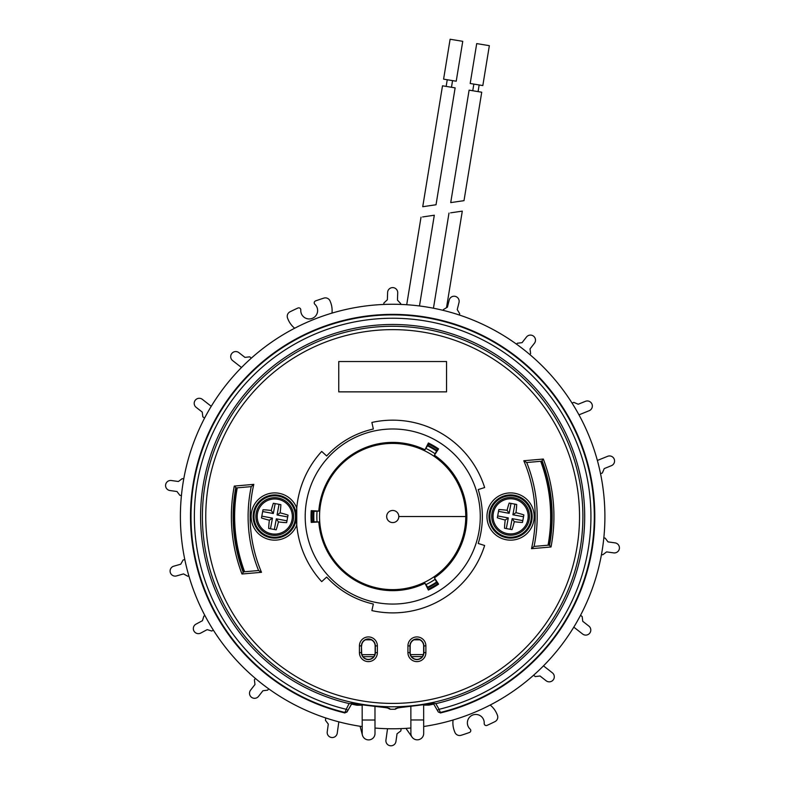 <?xml version="1.0" encoding="UTF-8"?>
<svg xmlns="http://www.w3.org/2000/svg" width="785" height="785" viewBox="0 0 785 785"><rect width="100%" height="100%" fill="white"/><g stroke="black" fill="none" stroke-linecap="round" stroke-linejoin="round"><path stroke-width="1.18" d="M293.305 519.994A18.869 18.869 0 0 0 278.214 497.994A18.869 18.869 0 0 0 256.204 513.086A18.869 18.869 0 0 0 271.306 535.085A18.869 18.869 0 0 0 293.305 519.994M280.863 504.657L273.347 503.263A32.744 11.196 100.6 0 0 271.237 510.495A32.892 11.245 -169.4 0 0 263.004 509.75L261.474 517.953A32.744 11.196 10.6 0 0 269.392 520.219A32.744 11.196 100.6 0 0 268.656 528.423L276.173 529.826A32.744 11.196 -79.4 0 0 278.439 521.907A32.744 11.196 10.6 0 0 286.633 522.643L288.036 515.127A32.744 11.196 -169.4 0 0 280.127 512.86A32.744 11.196 -79.4 0 0 280.863 504.657L279.038 504.323L277.056 514.97L287.702 516.952M268.656 528.423L270.482 528.766L272.464 518.12L261.817 516.137M262.671 511.535L273.317 513.527L275.162 503.597M286.976 520.818L276.33 518.836L274.348 529.482M278.439 521.907L276.33 518.836M277.056 514.97L280.127 512.86M273.317 513.527L271.237 510.495M269.392 520.219L272.464 518.12M529.149 519.798A18.869 18.869 0 0 0 514.047 497.798A18.869 18.869 0 0 0 492.048 512.89A18.869 18.869 0 0 0 507.139 534.899A18.869 18.869 0 0 0 529.149 519.798M516.697 504.47L509.18 503.067A32.744 11.196 100.6 0 0 507.081 510.299A32.892 11.245 -169.4 0 0 498.848 509.553L497.317 517.757A32.744 11.196 10.6 0 0 505.226 520.023A32.744 11.196 100.6 0 0 504.5 528.226L512.016 529.63A32.744 11.196 -79.4 0 0 514.283 521.711A32.744 11.196 10.6 0 0 522.476 522.447L523.88 514.931A32.744 11.196 -169.4 0 0 515.961 512.664A32.744 11.196 -79.4 0 0 516.697 504.47L514.872 504.127L512.89 514.774L523.536 516.756M504.5 528.226L506.315 528.57L508.297 517.923L497.661 515.941M498.514 511.339L509.161 513.331L511.006 503.401M522.82 520.622L512.173 518.64L510.191 529.286M514.283 521.711L512.173 518.64M512.89 514.774L515.961 512.664M509.161 513.331L507.081 510.299M505.226 520.023L508.297 517.923M362.199 726.586A212.254 212.254 0 0 1 180.933 501.389A212.254 212.254 0 0 1 392.382 304.266A212.254 212.254 0 0 1 604.322 500.83A212.254 212.254 0 0 1 423.684 726.498M410.879 727.999A212.254 212.254 0 0 1 375.004 728.048M423.655 705.126L428.865 705.116A192.04 192.04 0 0 0 433.762 704.116M351.543 704.116A192.04 192.04 0 0 0 356.9 705.215L362.17 705.205M580.527 615.293L582.176 616.578L582.755 621.308L588.868 626.087A5.053 5.053 0 0 1 589.731 633.171A5.053 5.053 0 0 1 582.647 634.044L573.806 627.146M533.584 675.237L535.301 676.582L540.031 676.003L546.134 680.772A5.053 5.053 0 0 0 553.229 679.898A5.053 5.053 0 0 0 552.355 672.804L543.475 665.866M490.183 705.048A22.912 22.912 0 0 1 497.042 714.291L497.405 715.194A5.053 5.053 0 0 1 494.982 721.611A229.102 229.102 0 0 1 487.053 725.379A2.021 2.021 0 0 1 484.208 723.407A8.419 8.419 0 0 0 472.639 715.066A8.419 8.419 0 0 0 470.127 729.098A2.021 2.021 0 0 1 469.44 732.493A229.102 229.102 0 0 1 461.119 735.29A5.053 5.053 0 0 1 454.917 732.356L454.554 731.453A22.912 22.912 0 0 1 453.073 720.002M387.535 728.715L385.945 740.039A5.053 5.053 0 0 0 390.253 745.75A5.053 5.053 0 0 0 395.954 741.452L397.033 733.779L400.841 730.904L401.164 728.608M325.765 717.971L325.441 720.316L328.307 724.113L327.227 731.787A5.053 5.053 0 0 0 331.525 737.498A5.053 5.053 0 0 0 337.236 733.2L338.835 721.847M255.429 678.466L254.389 679.8L254.968 684.52L250.582 690.143A5.053 5.053 0 0 0 251.445 697.237A5.053 5.053 0 0 0 258.54 696.364L262.936 690.751L267.665 690.162L268.705 688.837M204.924 615.577L203.855 616.146L202.461 620.699L196.014 624.124A5.053 5.053 0 0 0 193.924 630.963A5.053 5.053 0 0 0 200.764 633.053L207.201 629.629L211.764 631.022L213.373 630.159M184.799 559.528L183.072 560.019L180.766 564.189L173.75 566.201A5.053 5.053 0 0 0 170.286 572.451A5.053 5.053 0 0 0 176.537 575.915L183.553 573.904L187.723 576.219L188.861 575.886M183.759 478.86L182.198 478.644L178.401 481.509L171.336 480.518A5.053 5.053 0 0 0 165.625 484.816A5.053 5.053 0 0 0 169.933 490.527L176.988 491.518L179.853 495.325L181.433 495.541M211.253 406.306L202.353 399.359A5.053 5.053 0 0 0 195.269 400.232A5.053 5.053 0 0 0 196.132 407.327L202.245 412.096L202.824 416.825L204.551 418.179M251.367 358.117L249.699 356.822L244.969 357.401L238.866 352.632A5.053 5.053 0 0 0 231.771 353.505A5.053 5.053 0 0 0 232.645 360.6L241.495 367.508M294.669 328.238A22.912 22.912 0 0 1 287.958 319.112L287.595 318.21A5.053 5.053 0 0 1 290.018 311.802A229.102 229.102 0 0 1 297.947 308.024A2.021 2.021 0 0 1 300.792 309.997A8.419 8.419 0 0 0 312.361 318.337A8.419 8.419 0 0 0 314.873 304.305A2.021 2.021 0 0 1 315.56 300.91A229.102 229.102 0 0 1 323.881 298.114A5.053 5.053 0 0 1 330.083 301.048L330.446 301.95A22.912 22.912 0 0 1 331.967 313.127M400.674 304.423L400.703 303.609L397.455 300.125L397.71 292.834A5.053 5.053 0 0 0 392.834 287.604A5.053 5.053 0 0 0 387.613 292.481L387.358 299.772L383.865 303.02L383.816 304.452M459.362 315.021L459.696 313.676L457.243 309.594L459.009 302.51A5.053 5.053 0 0 0 455.329 296.387A5.053 5.053 0 0 0 449.197 300.066L447.43 307.151L443.348 309.604L443.162 310.369M529.855 354.575L530.611 353.613L530.032 348.883L534.418 343.261A5.053 5.053 0 0 0 533.555 336.166A5.053 5.053 0 0 0 526.46 337.04L522.064 342.662L517.335 343.241L516.579 344.203M578.967 414.843L589.192 410.702A5.053 5.053 0 0 0 591.988 404.128A5.053 5.053 0 0 0 585.404 401.331L578.221 404.236L573.835 402.371L572.059 403.097M600.545 473.708L602.36 472.972L604.224 468.586L611.407 465.682A5.053 5.053 0 0 0 614.204 459.107A5.053 5.053 0 0 0 607.619 456.311L597.365 460.461M601.467 554.573L602.802 554.76L606.599 551.894L613.664 552.885A5.053 5.053 0 0 0 619.375 548.587A5.053 5.053 0 0 0 615.067 542.877L608.012 541.885L605.147 538.088L603.832 537.902M478.222 43.842L489.349 45.667L482.824 85.565L470.186 83.495L476.711 43.597L478.222 43.842M450.718 202.608L464.004 200.656L481.735 92.218L469.106 90.147L450.718 202.608M451.62 39.495L462.748 41.32L456.222 81.218L443.594 79.148L450.109 39.25L451.62 39.495M422.732 206.71L436.028 204.757L455.133 87.861L442.504 85.8L422.732 206.71M237.256 487.848A158.011 158.011 0 0 0 244.606 571.755L258.579 570.528A144.538 144.538 0 0 1 251.239 486.621L253.81 484.365A142.517 142.517 0 0 0 261.503 572.304L241.976 574.012L243.654 571.833L258.579 570.528L261.503 572.304M251.239 486.621L236.913 487.877A158.354 158.354 0 0 0 244.253 571.784M253.81 484.365L234.283 486.072L236.314 487.927M351.935 703.429L349.835 707.069M490.88 522.977A20.724 20.724 0 0 1 510.799 495.806A20.724 20.724 0 0 1 531.288 516.756A20.724 20.724 0 0 1 490.88 522.977M438.295 711.966L440.522 712.927A202.147 202.147 0 0 0 559.116 401.832A202.147 202.147 0 0 0 226.188 401.832A202.147 202.147 0 0 0 344.772 712.927L347.009 711.966M397.455 708.021L395.198 709.228A192.727 192.727 0 0 1 390.106 709.228L387.839 708.021M389.752 708.639C390.106 707.707 348.991 702.604 349.05 703.645M351.906 703.488L347.971 710.307L346.214 709.297L349.119 703.566A192.04 192.04 0 0 1 392.647 324.48A192.04 192.04 0 0 1 436.175 703.566L434.272 703.478M349.482 703.635L351.032 703.478M433.399 703.488L437.333 710.307L439.08 709.297L440.562 712.986M438.324 712.034L440.257 712.476A201.647 201.647 0 0 0 558.734 402.155A201.647 201.647 0 0 0 226.571 402.155A201.647 201.647 0 0 0 345.037 712.476L347.264 711.524L347.971 710.307M437.333 710.307L438.03 711.524M346.97 712.034L347.264 711.524M435.812 703.635L439.08 709.297A198.281 198.281 0 0 0 556.035 404.177A198.281 198.281 0 0 0 229.269 404.177A198.281 198.281 0 0 0 346.214 709.297L344.743 712.986M410.172 645.898A6.741 6.741 0 0 1 416.904 639.167A6.741 6.741 0 0 1 423.645 645.898L423.861 645.898A6.957 6.957 0 0 0 416.904 638.951A6.957 6.957 0 0 0 409.956 645.898L409.956 652.639A6.957 6.957 0 0 0 416.904 659.586A6.957 6.957 0 0 0 423.861 652.639L423.861 645.898L425.882 645.898A8.969 8.969 0 0 0 416.904 636.929A8.969 8.969 0 0 0 407.935 645.898L410.172 645.898L410.172 652.639L407.935 652.639A8.969 8.969 0 0 0 416.904 661.608A8.969 8.969 0 0 0 425.882 652.639L425.882 645.898M423.645 645.898L423.645 652.639A6.741 6.741 0 0 1 416.904 659.38A6.741 6.741 0 0 1 410.172 652.639M375.132 652.639A6.741 6.741 0 0 1 368.391 659.38A6.741 6.741 0 0 1 361.649 652.639L361.443 645.898A6.957 6.957 0 0 1 368.391 638.951A6.957 6.957 0 0 1 375.348 645.898L375.348 652.639A6.957 6.957 0 0 1 368.391 659.586A6.957 6.957 0 0 1 361.443 652.639L361.443 645.898L359.422 645.898A8.969 8.969 0 0 1 368.391 636.929A8.969 8.969 0 0 1 377.369 645.898L375.132 645.898L375.132 652.639L377.369 652.639L377.369 645.898M375.132 645.898A6.741 6.741 0 0 0 368.391 639.167A6.741 6.741 0 0 0 361.649 645.898M373.346 429.032A89.618 89.618 0 0 0 326.668 455.977A89.618 89.618 0 0 1 373.346 429.032L371.884 422.448A96.359 96.359 0 0 1 484.639 487.554L478.212 489.575A89.618 89.618 0 0 1 478.212 543.475A89.618 89.618 0 0 0 478.212 489.575M326.668 455.977L321.703 451.424A96.359 96.359 0 0 0 321.703 581.626L326.668 577.073A89.618 89.618 0 0 0 373.346 604.018L371.884 610.602A96.359 96.359 0 0 0 484.639 545.496L478.212 543.475M338.747 391.862L338.747 361.542L446.557 361.542L446.557 391.862L338.747 391.862M548.99 545.124L534.055 546.429L531.494 548.686A142.517 142.517 0 0 0 523.791 460.746L526.715 462.522A144.538 144.538 0 0 1 534.055 546.429A144.538 144.538 0 0 0 526.715 462.522L541.65 461.217L543.328 459.039A161.268 161.268 0 0 1 551.021 546.978L549.539 545.349L548.391 545.173A158.354 158.354 0 0 0 541.042 461.266M548.038 545.202A158.011 158.011 0 0 0 540.698 461.295M254.006 516.294A20.724 20.724 0 0 1 274.966 495.806A20.724 20.724 0 0 1 294.552 522.574A20.724 20.724 0 0 1 254.006 516.294M395.542 708.639C395.306 707.746 439.188 702.084 436.234 703.86M397.828 707.923L395.198 709.228L398.073 707.56M395.198 709.247L390.106 709.247L387.466 707.923M326.668 577.073A89.618 89.618 0 0 0 373.346 604.018M296.759 508.023L296.759 525.028A23.609 23.609 0 0 1 251.121 516.255A23.609 23.609 0 0 1 296.759 508.023M479.282 529.718A87.547 87.547 0 0 0 432.162 438.364A87.547 87.547 0 0 0 306.199 503.332A87.547 87.547 0 0 0 379.548 603.066A87.547 87.547 0 0 0 479.282 529.718M428.679 589.113L428.394 590.045A81.709 81.709 0 0 0 438.579 584.158L434.419 577.819A74.124 74.124 0 0 0 434.419 455.231L438.579 448.892A81.709 81.709 0 0 0 428.394 443.005L424.989 449.785A74.124 74.124 0 0 0 318.818 511.084L312.037 511.486A80.855 80.855 0 0 0 312.037 521.564L311.243 522.408L318.818 521.966A74.124 74.124 0 0 0 424.989 583.265L428.041 587.739M436.764 582.686L437.451 583.893A80.855 80.855 0 0 1 428.728 588.936M434.419 577.819L437.451 583.893M434.419 455.231L437.451 449.157A80.855 80.855 0 0 0 428.728 444.114L428.394 443.005M428.679 443.937L424.989 449.785M438.579 448.892L437.637 449.108M438.579 584.158L437.637 583.942M311.91 521.701L318.818 521.966M311.91 511.349L311.243 510.642A81.709 81.709 0 0 0 311.243 522.408M311.243 510.642L318.818 511.084M313.284 521.564L312.037 521.564M313.293 511.486L312.037 511.486M436.754 450.384L437.451 449.157M428.021 445.33L428.728 444.114M428.394 590.045L424.989 583.265M411.477 656.623L422.35 656.613L411.477 656.623M363.671 657.447L363.671 656.682L363.004 656.682L373.788 656.672L373.111 656.672L373.111 657.447M398.809 516.53A6.064 6.064 -90 0 1 392.736 522.584A6.064 6.064 -90 0 1 386.671 516.52A6.064 6.064 -90 0 1 392.745 510.456A6.064 6.064 -90 0 1 398.809 516.53L465.76 516.54A73.113 73.113 -90 0 1 392.559 589.633A73.113 73.113 -90 0 1 319.544 516.501A73.113 73.113 -90 0 1 392.647 443.417A73.113 73.113 -90 0 1 465.76 516.54L465.76 516.54A73.113 73.113 0 0 0 392.647 443.417M313.127 516.442A79.511 79.511 90 0 0 313.303 521.839A79.511 79.511 90 0 1 313.303 511.212A79.511 79.511 90 0 0 313.137 516.442M427.796 587.867A79.511 79.511 90 0 0 436.99 582.539M436.98 450.531A79.511 79.511 90 0 0 427.776 445.213M410.859 706.147L410.889 733.445A6.398 6.398 0 0 0 417.296 739.833A6.398 6.398 0 0 0 423.694 733.426L423.674 719.953L410.869 719.963M423.655 704.557L423.674 719.953M450.6 212.843L462.296 211.126L446.508 307.7M362.17 704.626L362.209 733.504A6.398 6.398 0 0 0 368.616 739.902A6.398 6.398 0 0 0 375.004 733.484L374.995 720.012L362.189 720.031M374.975 706.206L374.995 720.012M422.615 216.945L434.311 215.227L419.475 305.973M257.49 513.321A17.564 17.564 0 0 0 271.541 533.81A17.564 17.564 0 0 0 292.03 519.758A17.564 17.564 0 0 0 277.978 499.27A17.564 17.564 0 0 0 257.49 513.321M493.323 513.125A17.564 17.564 0 0 0 507.385 533.614A17.564 17.564 0 0 0 527.873 519.562A17.564 17.564 0 0 0 513.812 499.074A17.564 17.564 0 0 0 493.323 513.125M235.755 487.701A159.522 159.522 0 0 0 243.144 572.147M234.283 486.072A161.268 161.268 0 0 0 241.976 574.012M510.329 538.117A21.597 21.597 0 0 0 532.161 516.765A21.597 21.597 0 0 0 510.809 494.933A21.597 21.597 0 0 0 490.802 525.204A21.597 21.597 0 0 0 510.329 538.117M407.935 652.639L407.935 645.898M377.369 652.639A8.969 8.969 0 0 1 368.391 661.608A8.969 8.969 0 0 1 359.422 652.639L361.649 652.639M359.422 645.898L359.422 652.639M510.839 492.911A23.609 23.609 0 0 0 488.947 526.009A23.609 23.609 0 0 0 534.183 516.795A23.609 23.609 0 0 0 510.839 492.911M523.791 460.746L543.328 459.039M551.021 546.978L531.494 548.686M579.526 518.63A186.889 186.889 0 0 1 436.97 698.081A186.889 186.889 0 0 1 205.768 514.41A186.889 186.889 0 0 1 394.757 329.641A186.889 186.889 0 0 1 579.526 518.63M549.539 545.349A159.522 159.522 0 0 0 542.15 460.893M296.318 516A21.597 21.597 0 0 0 274.583 494.933A21.597 21.597 0 0 0 253.133 516.285A21.597 21.597 0 0 0 274.485 538.117A21.597 21.597 0 0 0 296.318 516M423.645 652.639L425.882 652.639M202.412 514.381A190.245 190.245 0 0 1 461.119 339.022A190.245 190.245 0 0 1 582.902 516.52A190.245 190.245 0 0 1 582.882 518.669A190.245 190.245 0 0 1 391.578 706.765A190.245 190.245 0 0 1 202.412 514.381M421.623 657.447L421.623 656.613M412.194 656.623L412.194 657.447M419.847 639.834L413.97 639.834M410.467 654.602L423.36 654.592M365.457 639.834L371.325 639.834M361.963 654.67L374.828 654.651M435.135 579.31A75.792 75.792 -90 0 1 425.921 584.639M317.042 521.848A75.792 75.792 -90 0 1 317.042 511.202M425.912 448.431A75.792 75.792 -90 0 1 435.116 453.759M313.98 521.839A78.843 78.843 -90 0 1 313.98 511.212M427.442 445.792A78.843 78.843 -90 0 1 436.646 451.11M436.656 581.96A78.843 78.843 -90 0 1 427.462 587.288M478.075 91.619L479.164 84.966M472.756 90.746L473.846 84.093M451.483 87.272L452.562 80.619M446.155 86.399L447.244 79.746M387.731 707.903L350.846 703.488M397.563 707.903L434.105 703.389M387.231 707.56L390.106 709.247M392.647 589.633A73.113 73.113 0 0 0 465.76 516.54M405.943 728.362L412.037 737.095M433.448 308.23L449 213.069M406.709 304.737L421.025 217.18M360.079 726.272L362.415 735.123"/></g></svg>
